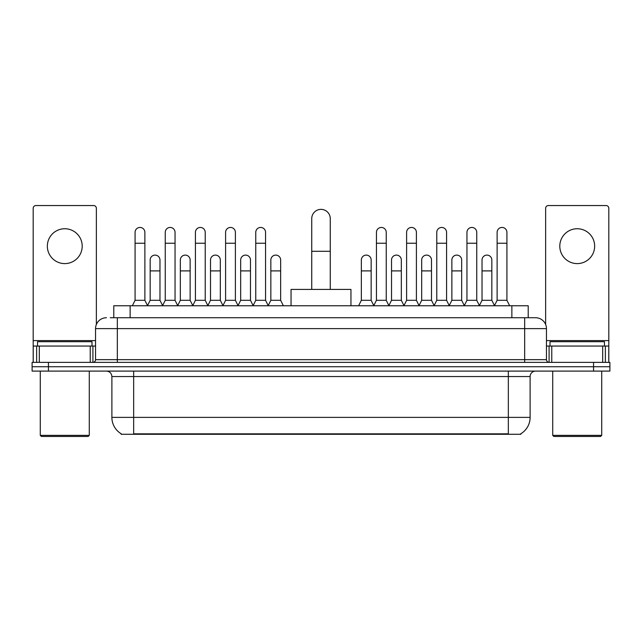 <?xml version="1.0" encoding="UTF-8"?>
<svg xmlns="http://www.w3.org/2000/svg" width="642" height="642" viewBox="0 0 642 642"><rect width="100%" height="100%" fill="white"/><g stroke="black" fill="none" stroke-linecap="round" stroke-linejoin="round"><path stroke-width="0.96" d="M110.247 317.734L117.325 317.734L110.247 317.734L113.795 317.734L113.795 305.752L528.206 305.752L528.206 317.734M520.863 433.735L520.863 434.273L121.137 434.273L121.137 433.735M121.298 433.832A19.059 19.059 0 0 1 111.885 417.388L133.664 417.388L133.664 433.832L508.336 433.832L508.336 417.388L530.115 417.388L530.115 376.549A5.449 5.449 0 0 1 535.564 371.1M111.885 417.388L111.885 376.549C111.556 373.243 109.742 371.421 106.436 371.1M520.702 433.832A19.059 19.059 0 0 0 530.115 417.388M48.439 362.385L609.9 362.385L609.9 366.743L32.1 366.743L32.1 371.1L48.439 371.1L48.439 366.743L32.1 366.743L32.1 362.385L48.439 362.385L48.439 366.743L609.9 366.743L609.9 371.1L48.439 371.1M106.436 317.734A10.89 10.89 0 0 0 95.546 328.624L95.546 359.664A2.72 2.72 0 0 1 92.817 362.385M535.564 317.734L524.674 317.734L535.564 317.734A10.89 10.89 0 0 1 546.454 328.624L546.454 359.664C546.615 361.318 547.522 362.224 549.183 362.385M546.454 328.624L117.325 328.624L117.325 317.734L524.674 317.734L524.674 359.664L546.454 359.664M64.778 228.745A17.43 17.43 0 0 0 47.347 246.175A17.43 17.43 0 0 0 64.778 263.605A17.43 17.43 0 0 0 82.2 246.175A17.43 17.43 0 0 0 64.778 228.745M90.233 362.385L90.233 346.054L39.314 346.054L39.314 362.385M96.364 324.483L96.364 208.273A2.72 2.72 0 0 0 93.636 205.552L35.912 205.552A2.72 2.72 0 0 0 33.191 208.273L33.191 346.054L39.314 346.054M90.233 346.054L95.546 346.054M33.191 362.385L33.191 346.054M88.195 436.448L41.361 436.448L40.269 435.364L89.278 435.364L88.195 436.448M40.269 371.1L40.269 435.364M89.278 371.1L89.278 435.364M92.007 346.054L92.007 341.696L37.549 341.696L37.549 346.054M311.739 289.414L311.739 218.617A9.261 9.261 0 0 1 321 209.364A9.261 9.261 0 0 1 330.261 218.617A9.261 9.261 0 0 0 321 209.364M330.261 289.414L330.261 218.617M350.949 305.752L350.949 289.414L291.051 289.414L291.051 305.752M132.356 305.752L135.077 300.304L144.883 300.304L147.604 305.752M144.883 300.304L144.883 232.34A4.903 4.903 0 0 0 139.98 227.445A4.903 4.903 0 0 1 140.293 227.453M135.077 300.304L135.077 243.238L144.883 243.238M135.077 243.238L135.077 232.34A4.903 4.903 0 0 1 139.98 227.445M162.53 305.752L165.251 300.304L175.049 300.304L177.778 305.752M175.049 300.304L175.049 232.34A4.903 4.903 0 0 0 170.154 227.445A4.903 4.903 0 0 1 170.459 227.453M165.251 300.304L165.251 243.238L175.049 243.238M165.251 243.238L165.251 232.34A4.903 4.903 0 0 1 170.154 227.445M192.696 305.752L195.417 300.304L205.223 300.304L207.944 305.752M205.223 300.304L205.223 232.34A4.903 4.903 0 0 0 200.32 227.445A4.903 4.903 0 0 1 200.625 227.453M195.417 300.304L195.417 243.238L205.223 243.238M195.417 243.238L195.417 232.34A4.903 4.903 0 0 1 200.32 227.445M222.87 305.752L225.591 300.304L235.389 300.304L238.118 305.752M235.389 300.304L235.389 232.34A4.903 4.903 0 0 0 230.494 227.445A4.903 4.903 0 0 1 230.799 227.453M225.591 300.304L225.591 243.238L235.389 243.238M225.591 243.238L225.591 232.34A4.903 4.903 0 0 1 230.494 227.445M253.036 305.752L255.757 300.304L265.563 300.304L268.284 305.752M265.563 300.304L265.563 232.34A4.903 4.903 0 0 0 260.66 227.445A4.903 4.903 0 0 1 260.965 227.453M255.757 300.304L255.757 243.238L265.563 243.238M255.757 243.238L255.757 232.34A4.903 4.903 0 0 1 260.66 227.445M373.716 305.752L376.437 300.304L386.243 300.304L388.964 305.752M386.243 300.304L386.243 232.34A4.903 4.903 0 0 0 381.34 227.445A4.903 4.903 0 0 1 381.645 227.453M376.437 300.304L376.437 243.238L386.243 243.238M376.437 243.238L376.437 232.34A4.903 4.903 0 0 1 381.34 227.445M403.882 305.752L406.611 300.304L416.409 300.304L419.13 305.752M416.409 300.304L416.409 232.34A4.903 4.903 0 0 0 411.506 227.445A4.903 4.903 0 0 1 411.819 227.453M406.611 300.304L406.611 243.238L416.409 243.238M406.611 243.238L406.611 232.34A4.903 4.903 0 0 1 411.506 227.445M434.056 305.752L436.777 300.304L446.583 300.304L449.304 305.752M446.583 300.304L446.583 232.34A4.903 4.903 0 0 0 441.68 227.445A4.903 4.903 0 0 1 441.985 227.453M436.777 300.304L436.777 243.238L446.583 243.238M436.777 243.238L436.777 232.34A4.903 4.903 0 0 1 441.68 227.445M464.222 305.752L466.951 300.304L476.749 300.304L479.47 305.752M476.749 300.304L476.749 232.34A4.903 4.903 0 0 0 471.846 227.445A4.903 4.903 0 0 1 472.159 227.453M466.951 300.304L466.951 243.238L476.749 243.238M466.951 243.238L466.951 232.34A4.903 4.903 0 0 1 471.846 227.445M494.396 305.752L497.117 300.304L506.923 300.304L509.644 305.752M506.923 300.304L506.923 232.34A4.903 4.903 0 0 0 502.02 227.445A4.903 4.903 0 0 1 502.325 227.453M497.117 300.304L497.117 243.238L506.923 243.238M497.117 243.238L497.117 232.34A4.903 4.903 0 0 1 502.02 227.445M147.524 305.592L150.164 300.304L159.97 300.304L162.611 305.592M159.97 300.304L159.97 260.01A4.903 4.903 0 0 0 155.372 255.115A4.903 4.903 0 0 1 159.97 260.01M150.164 300.304L150.164 270.9L159.97 270.9M150.164 270.9L150.164 260.01A4.903 4.903 0 0 1 155.372 255.115M177.698 305.592L180.338 300.304L190.136 300.304L192.777 305.592M190.136 300.304L190.136 260.01A4.903 4.903 0 0 0 185.546 255.115A4.903 4.903 0 0 1 190.136 260.01M180.338 300.304L180.338 270.9L190.136 270.9M180.338 270.9L180.338 260.01A4.903 4.903 0 0 1 185.546 255.115M207.864 305.592L210.504 300.304L220.31 300.304L222.951 305.592M220.31 300.304L220.31 260.01A4.903 4.903 0 0 0 215.712 255.115A4.903 4.903 0 0 1 220.31 260.01M210.504 300.304L210.504 270.9L220.31 270.9M210.504 270.9L210.504 260.01A4.903 4.903 0 0 1 215.712 255.115M238.03 305.592L240.678 300.304L250.476 300.304L253.117 305.592M250.476 300.304L250.476 260.01A4.903 4.903 0 0 0 245.886 255.115A4.903 4.903 0 0 1 250.476 260.01M240.678 300.304L240.678 270.9L250.476 270.9M240.678 270.9L240.678 260.01A4.903 4.903 0 0 1 245.886 255.115M268.204 305.592L270.844 300.304L280.65 300.304L283.371 305.752M280.65 300.304L280.65 260.01A4.903 4.903 0 0 0 276.052 255.115A4.903 4.903 0 0 1 280.65 260.01M270.844 300.304L270.844 270.9L280.65 270.9M270.844 270.9L270.844 260.01A4.903 4.903 0 0 1 276.052 255.115M358.629 305.752L361.35 300.304L371.156 300.304L373.796 305.592M371.156 300.304L371.156 260.01A4.903 4.903 0 0 0 366.566 255.115A4.903 4.903 0 0 1 371.156 260.01M361.35 300.304L361.35 270.9L371.156 270.9M361.35 270.9L361.35 260.01A4.903 4.903 0 0 1 366.566 255.115M388.883 305.592L391.524 300.304L401.322 300.304L403.97 305.592M401.322 300.304L401.322 260.01A4.903 4.903 0 0 0 396.732 255.115A4.903 4.903 0 0 1 401.322 260.01M391.524 300.304L391.524 270.9L401.322 270.9M391.524 270.9L391.524 260.01A4.903 4.903 0 0 1 396.732 255.115M419.049 305.592L421.69 300.304L431.496 300.304L434.136 305.592M431.496 300.304L431.496 260.01A4.903 4.903 0 0 0 426.906 255.115A4.903 4.903 0 0 1 431.496 260.01M421.69 300.304L421.69 270.9L431.496 270.9M421.69 270.9L421.69 260.01A4.903 4.903 0 0 1 426.906 255.115M449.223 305.592L451.864 300.304L461.662 300.304L464.302 305.592M461.662 300.304L461.662 260.01A4.903 4.903 0 0 0 457.072 255.115A4.903 4.903 0 0 1 461.662 260.01M451.864 300.304L451.864 270.9L461.662 270.9M451.864 270.9L451.864 260.01A4.903 4.903 0 0 1 457.072 255.115M479.389 305.592L482.03 300.304L491.836 300.304L494.476 305.592M491.836 300.304L491.836 260.01A4.903 4.903 0 0 0 487.238 255.115A4.903 4.903 0 0 1 491.836 260.01M482.03 300.304L482.03 270.9L491.836 270.9M482.03 270.9L482.03 260.01A4.903 4.903 0 0 1 487.238 255.115M577.222 228.745A17.43 17.43 0 0 0 559.8 246.175A17.43 17.43 0 0 0 577.222 263.605A17.43 17.43 0 0 0 594.653 246.175A17.43 17.43 0 0 0 577.222 228.745M602.686 362.385L602.686 346.054L551.767 346.054L551.767 362.385M608.809 362.385L608.809 346.054L608.809 362.385M602.686 346.054L608.809 346.054L608.809 208.273A2.72 2.72 0 0 0 606.088 205.552L548.364 205.552A2.72 2.72 0 0 0 545.636 208.273L545.636 324.483M546.454 346.054L551.767 346.054M600.639 436.448L553.805 436.448L552.722 435.364L601.731 435.364L600.639 436.448M552.722 371.1L552.722 435.364M601.731 371.1L601.731 435.364M604.451 346.054L604.451 341.696L549.993 341.696L549.993 346.054M506.161 434.273L506.161 433.735M135.839 434.273L135.839 433.735M130.133 317.734L130.133 305.752M511.867 317.734L511.867 305.752M508.336 371.1L508.336 376.549L111.885 376.549M530.115 376.549L508.336 376.549L508.336 417.388L133.664 417.388L133.664 371.1M593.561 371.1L593.561 362.385M117.325 362.385L117.325 328.624L95.546 328.624M95.546 359.664L524.674 359.664L524.674 362.385M95.546 340.605L33.191 340.605M92.913 346.054L92.913 362.385M33.232 346.054L33.232 362.385M36.634 362.385L36.634 346.054M311.739 251.295L330.261 251.295M608.809 340.605L546.454 340.605M608.768 362.385L608.768 346.054M605.366 346.054L605.366 362.385M549.087 362.385L549.087 346.054"/></g></svg>
